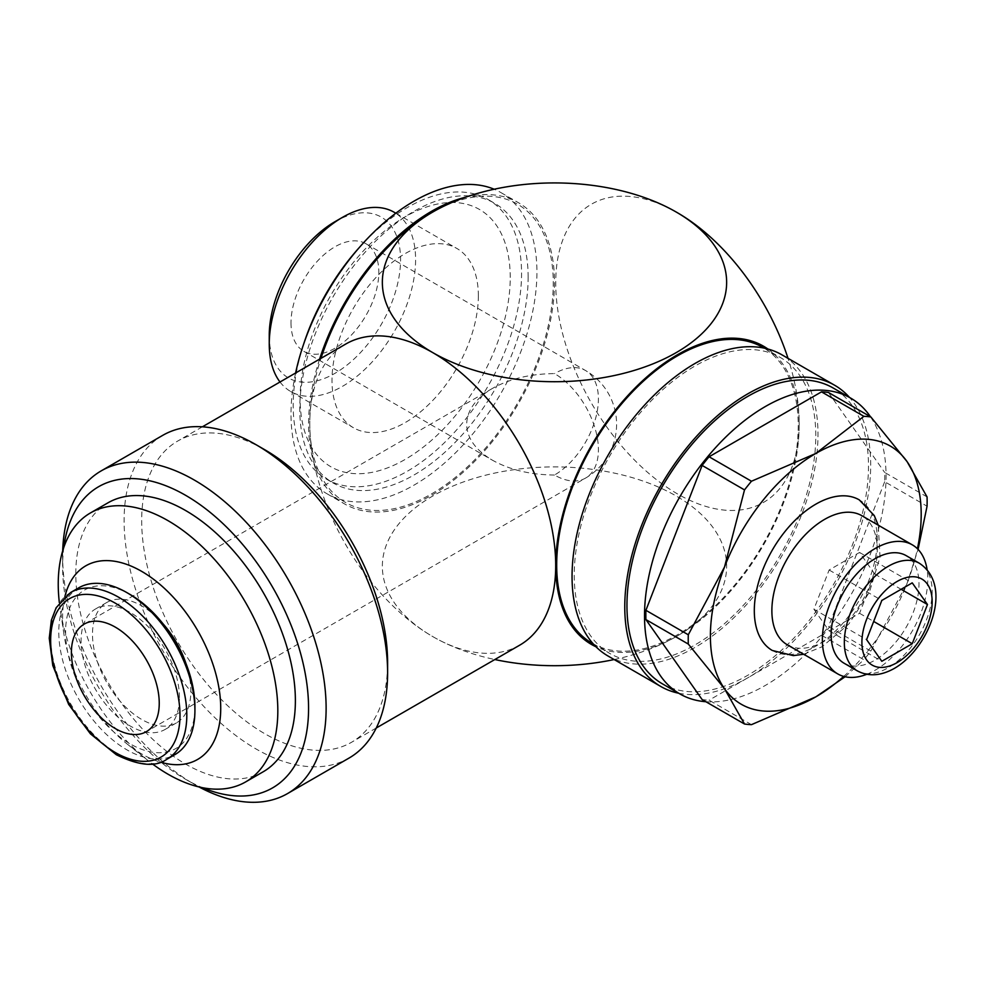 <?xml version="1.0" encoding="UTF-8"?>
<svg xmlns="http://www.w3.org/2000/svg" width="985" height="985" viewBox="0 0 985 985"><rect width="100%" height="100%" fill="white"/><g stroke="black" fill="none" stroke-linecap="round" stroke-linejoin="round"><path stroke-width="0.74" stroke-dasharray="4.92 3.69" d="M844.022 663.188A62.104 35.854 120 0 0 891.881 646.554A62.104 35.854 120 0 0 918.993 584.043A62.104 35.854 120 0 0 906.126 555.614M787.311 644.793A74.528 43.032 120 0 0 824.58 641.1A74.528 43.032 120 0 0 877.278 549.815A74.528 43.032 120 0 0 861.838 515.697M866.788 674.282A74.528 43.032 120 0 0 927.784 578.983A74.528 43.032 120 0 0 927.119 569.786M772.314 650.482A86.951 50.198 120 0 0 815.789 646.172A86.951 50.198 120 0 0 877.278 539.682A86.951 50.198 120 0 0 859.265 499.875M662.326 683.787A170.799 98.611 120 0 0 793.935 638.034A170.799 98.611 120 0 0 868.487 466.151A170.799 98.611 120 0 0 833.113 387.967M705.888 701.726A170.799 98.611 120 0 0 886.057 476.284A170.799 98.611 120 0 0 870.432 416.717M608.077 656.047A173.902 100.396 120 0 0 742.074 609.456A173.902 100.396 120 0 0 817.993 434.459A173.902 100.396 120 0 0 781.967 354.846M678.677 693.231A173.902 100.396 120 0 0 805.299 628.085A173.902 100.396 120 0 0 870.691 464.883A173.902 100.396 120 0 0 849.476 397.411M592.059 643.217A170.799 98.611 120 0 0 723.667 597.464A170.799 98.611 120 0 0 798.219 425.582A170.799 98.611 120 0 0 762.858 347.397M815.789 435.727A170.799 98.611 120 0 0 780.416 357.53A170.799 98.611 120 0 0 648.807 403.296A170.799 98.611 120 0 0 574.255 575.178A170.799 98.611 120 0 0 609.629 653.363A170.799 98.611 120 0 0 741.237 607.61A170.799 98.611 120 0 0 815.789 435.727M295.599 372.995A173.902 100.396 120 0 0 290.994 414.168A173.902 100.396 120 0 0 327.008 493.781A173.902 100.396 120 0 0 461.017 447.19A173.902 100.396 120 0 0 536.923 272.18A173.902 100.396 120 0 0 500.909 192.58A173.902 100.396 120 0 0 494.15 189.231M319.596 359.143A173.902 100.396 120 0 0 308.564 424.313A173.902 100.396 120 0 0 344.578 503.926A173.902 100.396 120 0 0 478.587 457.335A173.902 100.396 120 0 0 554.493 282.326A173.902 100.396 120 0 0 518.467 202.713A173.902 100.396 120 0 0 465.474 197.246M303.688 343.999A161.478 93.23 120 0 0 293.185 405.303A161.478 93.23 120 0 0 326.626 479.215A161.478 93.23 120 0 0 451.068 435.961A161.478 93.23 120 0 0 521.558 273.448A161.478 93.23 120 0 0 488.104 199.524A161.478 93.23 120 0 0 359.537 247.272M528.145 277.253A161.478 93.23 120 0 0 494.692 203.329A161.478 93.23 120 0 0 370.262 246.595A161.478 93.23 120 0 0 299.772 409.095A161.478 93.23 120 0 0 333.213 483.019A161.478 93.23 120 0 0 457.656 439.766A161.478 93.23 120 0 0 528.145 277.253M510.23 277.45A148.563 85.781 120 0 0 405.18 216.799A148.563 85.781 120 0 0 300.117 398.753A148.563 85.781 120 0 0 405.18 459.416A148.563 85.781 120 0 0 510.23 277.45M279.999 381.995A103.487 59.74 120 0 0 290.686 391.501A103.487 59.74 120 0 0 370.434 363.773A103.487 59.74 120 0 0 415.596 259.634A103.487 59.74 120 0 0 394.172 212.255M478.353 295.857A103.487 59.74 120 0 0 456.917 248.491A103.487 59.74 120 0 0 377.169 276.206A103.487 59.74 120 0 0 331.994 380.358A103.487 59.74 120 0 0 353.43 427.724A103.487 59.74 120 0 0 433.178 399.996A103.487 59.74 120 0 0 478.353 295.857M269.25 335.442A92.849 53.609 120 0 0 334.912 373.352A92.849 53.609 120 0 0 400.563 259.634A92.849 53.609 120 0 0 334.912 221.724M870.851 651.085L828.459 626.608A168.927 97.527 -60 0 1 821.502 635.263L863.894 659.741A168.927 97.527 120 0 0 870.851 651.085L907.074 583.329A149.055 86.064 120 0 0 917.429 548.731M843.714 676.412A149.055 86.064 120 0 0 907.074 583.329L918.082 549.396M927.057 496.92L884.678 472.455A168.927 97.527 -60 0 1 884.739 477.048A168.927 97.527 -60 0 1 884.678 481.727L927.057 506.204M767.906 349.01A172.153 99.399 -60 0 1 799.18 426.456A172.153 99.399 -60 0 1 678.69 635.153A172.153 99.399 -60 0 1 677.458 635.867A172.153 99.399 -60 0 1 595.987 646.788M614.123 659.544A172.153 99.399 0 0 0 674.984 637.295A172.153 99.399 0 0 0 676.227 636.581A172.153 99.399 0 0 0 676.227 496.021A172.153 99.399 0 0 0 432.76 496.021A172.153 99.399 0 0 0 432.76 636.581A172.153 99.399 0 0 0 434.003 637.295A172.153 99.399 0 0 0 494.839 659.544M678.69 213.474A172.153 99.399 -120 0 0 677.458 212.748A172.153 99.399 -120 0 0 555.725 283.04A172.153 99.399 -120 0 0 677.458 493.891A172.153 99.399 -120 0 0 799.18 422.171A172.153 99.399 -120 0 0 788.025 358.343M519.686 645.187A173.889 100.396 60 0 1 433.954 637.27A173.889 100.396 60 0 1 432.747 636.581A173.889 100.396 60 0 1 309.795 422.22A173.889 100.396 60 0 1 345.809 344.011M264.645 449.677A173.889 100.396 60 0 1 378.24 602.906A173.889 100.396 60 0 1 351.583 742.247A173.889 100.396 60 0 1 264.645 733.64A173.889 100.396 60 0 1 151.05 580.399A173.889 100.396 60 0 1 177.694 441.058A173.889 100.396 60 0 1 264.645 449.677A173.902 100.396 60 0 0 141.68 520.659A173.902 100.396 60 0 0 264.645 733.64A173.902 100.396 60 0 0 387.61 662.646M162.697 435.37A186.325 107.574 -120 0 0 124.11 520.659A186.325 107.574 -120 0 0 255.854 748.859A186.325 107.574 -120 0 0 349.022 758.081M199.044 786.953A186.325 107.574 60 0 1 194.377 784.355L194.377 784.355A186.325 107.574 60 0 1 62.621 556.156L62.621 566.301A173.902 100.396 -120 0 0 185.586 779.283A173.902 100.396 -120 0 0 202.528 787.704M78.726 587.836A96.271 55.579 -120 0 0 58.78 631.902A96.271 55.579 -120 0 0 100.802 728.789A96.271 55.579 -120 0 0 174.985 754.572M130.254 594.571A91.457 52.796 -120 0 0 65.589 631.902A91.457 52.796 -120 0 0 130.254 743.909A91.457 52.796 -120 0 0 194.919 706.577M163.227 624.034A69.566 40.163 -120 0 0 106.897 602.414A69.566 40.163 -120 0 0 92.492 634.254A69.566 40.163 -120 0 0 122.854 704.25A69.566 40.163 -120 0 0 176.45 722.891A69.566 40.163 -120 0 0 190.856 691.051A69.566 40.163 -120 0 0 185.894 663.299M179.442 697.639A69.566 40.163 -120 0 0 149.08 627.642A69.566 40.163 -120 0 0 95.483 609.001A69.566 40.163 -120 0 0 81.066 640.841A69.566 40.163 -120 0 0 111.44 710.85A69.566 40.163 -120 0 0 165.037 729.479A69.566 40.163 -120 0 0 179.442 697.639M64.887 596.627A111.797 64.542 -120 0 0 62.621 617.004A111.797 64.542 -120 0 0 63.976 634.549A111.797 64.542 -120 0 0 127.151 743.995A111.797 64.542 -120 0 0 160.456 762.156M263.229 771.76A155.273 89.647 60 0 1 143.576 730.168A155.273 89.647 60 0 1 75.796 573.91A155.273 89.647 60 0 1 107.956 502.83M290.994 322.895A62.104 35.854 120 0 0 303.86 351.325A62.104 35.854 120 0 0 351.719 334.691A62.104 35.854 120 0 0 378.819 272.18A62.104 35.854 120 0 0 365.964 243.751A62.104 35.854 120 0 0 318.106 260.397A62.104 35.854 120 0 0 290.994 322.895M554.493 475.029C530.398 474.795 509.701 469.845 492.377 460.167C475.62 450.17 467.05 438.226 466.656 424.313C467.05 410.4 475.62 398.445 492.377 388.459C509.701 378.782 530.398 373.832 554.493 373.598A62.104 35.854 60 0 1 595.063 428.327A62.104 35.854 60 0 1 585.546 478.094A62.104 35.854 60 0 1 554.493 475.029A62.104 35.854 120 0 0 598.4 398.962A62.104 35.854 120 0 0 585.546 370.532A62.104 35.854 120 0 0 554.493 373.598M813.905 609.222L829.124 630.868L859.548 613.298L874.766 574.095L859.548 552.45L829.124 570.007L813.905 609.222L866.615 639.647M829.124 570.007L881.821 600.444M859.548 552.45L912.245 582.874M874.766 574.095L901.115 589.301M859.548 613.298L873.67 621.449M829.124 630.868L881.821 661.292M59.346 602.685A155.273 89.647 -120 0 0 60.097 608.41A155.273 89.647 -120 0 0 147.861 760.408A155.273 89.647 -120 0 0 152.441 763.929M62.621 556.156A186.325 107.574 60 0 1 62.708 550.812M63.803 547.414A173.902 100.396 -120 0 0 62.621 566.301M430.297 213.474A172.153 99.399 -60 0 1 431.529 212.748A172.153 99.399 -60 0 1 553.262 283.04A172.153 99.399 -60 0 1 431.529 493.891A172.153 99.399 -60 0 1 309.795 422.171A172.153 99.399 -60 0 1 320.95 358.355M751.469 724.652L709.077 700.175A168.927 97.527 -60 0 1 702.12 699.559M821.502 635.263L709.077 700.175M845.118 676.769L863.894 659.741M884.678 481.727L828.459 626.608M828.459 392.473L884.678 472.455M857.196 670.797A62.104 35.854 120 0 0 888.248 667.719A62.104 35.854 120 0 0 932.167 591.653A62.104 35.854 120 0 0 919.313 563.223M70.6 592.527A96.271 55.579 -120 0 0 50.654 636.593A96.271 55.579 -120 0 0 118.729 754.498A96.271 55.579 -120 0 0 166.859 759.263M803.698 654.249L822.007 646.788L848.799 624.071L869.435 592.108L880.048 557.067L878.226 525.165M764.064 348.087L780.416 357.53M500.909 192.58L518.467 202.713M488.104 199.524L494.692 203.329M395.822 213.216L456.917 248.491M799.18 426.456A244.699 244.699 0 0 0 799.18 422.171M674.984 637.295A244.699 244.699 0 0 0 678.69 635.153M376.258 728.001L351.583 742.247M185.586 779.283L194.377 784.355M106.897 602.414L95.483 609.001M303.86 351.325L492.377 460.167M365.964 243.751L585.546 370.532A62.104 62.104 0 0 1 585.546 478.094L146.383 731.646M492.377 388.459L84.267 624.071M127.151 743.995L147.861 760.408M63.976 634.549L60.097 608.41M176.45 722.891L165.037 729.479M202.381 426.813L177.694 441.058M290.686 391.501L353.43 427.724M326.626 479.215L333.213 483.019M327.008 493.781L344.578 503.926M593.265 643.919L609.629 653.363"/><path stroke-width="1.48" d="M919.313 563.223L906.126 555.614A62.104 35.854 120 0 0 858.267 572.26A62.104 35.854 120 0 0 831.168 634.759A62.104 35.854 120 0 0 844.022 663.188L857.196 670.797C868.413 676.806 880.836 675.993 894.466 668.335C929.077 648.278 953.936 585.841 919.313 563.223A62.104 35.854 120 0 0 888.248 566.301A62.104 35.854 120 0 0 844.342 642.368A62.104 35.854 120 0 0 857.196 670.797M927.119 569.786A74.528 43.032 120 0 0 912.344 544.865L861.838 515.697A74.528 43.032 120 0 0 824.58 519.39A74.528 43.032 120 0 0 771.871 610.675A74.528 43.032 120 0 0 787.311 644.793L837.816 673.949A74.528 43.032 120 0 0 866.788 674.282M912.344 544.865A74.528 43.032 120 0 0 854.906 564.824A74.528 43.032 120 0 0 822.376 639.831A74.528 43.032 120 0 0 837.816 673.949M878.226 525.165L874.249 515.537L859.265 499.875A86.951 50.198 120 0 0 815.789 504.185A86.951 50.198 120 0 0 758.992 580.805A86.951 50.198 120 0 0 772.314 650.482L793.331 655.616L803.698 654.249M870.432 416.717A170.799 98.611 120 0 0 850.683 398.1L833.113 387.967A170.799 98.611 120 0 0 701.505 433.72A170.799 98.611 120 0 0 626.952 605.603A170.799 98.611 120 0 0 662.326 683.787L679.896 693.933A170.799 98.611 120 0 0 705.888 701.726M850.683 398.1A170.799 98.611 120 0 0 719.075 443.866A170.799 98.611 120 0 0 644.522 615.748A170.799 98.611 120 0 0 679.896 693.933M849.476 397.411A173.902 100.396 120 0 0 834.677 385.27L781.967 354.846A173.902 100.396 120 0 0 647.97 401.437A173.902 100.396 120 0 0 572.051 576.447A173.902 100.396 120 0 0 608.077 656.047L660.775 686.471A173.902 100.396 120 0 0 678.677 693.231M834.677 385.27A173.902 100.396 120 0 0 700.667 431.861A173.902 100.396 120 0 0 624.761 606.871A173.902 100.396 120 0 0 660.775 686.471M764.064 348.087L762.858 347.397A170.799 98.611 120 0 0 631.237 393.15A170.799 98.611 120 0 0 556.685 565.033A170.799 98.611 120 0 0 592.059 643.217L593.265 643.919M494.15 189.231A173.902 100.396 120 0 0 295.599 372.995M465.474 197.246A173.902 100.396 120 0 0 319.596 359.143M359.537 247.272A161.478 93.23 120 0 0 303.688 343.999M395.822 213.216L394.172 212.255A103.487 59.74 120 0 0 342.423 217.389A103.487 59.74 120 0 0 269.25 344.122L269.25 335.442A92.849 53.609 120 0 1 334.912 221.724L342.423 217.389M917.429 548.731A149.055 86.064 120 0 0 921.197 514.318A149.055 86.064 120 0 0 907.074 461.62A149.055 86.064 120 0 0 815.789 453.469A149.055 86.064 120 0 0 724.517 567.015A149.055 86.064 120 0 0 710.394 636.027A149.055 86.064 120 0 0 724.517 688.724A149.055 86.064 120 0 0 815.789 696.875L845.118 676.769M918.082 549.396L927.057 506.204A168.927 97.527 120 0 0 927.131 501.525A168.927 97.527 120 0 0 927.057 496.92L907.074 461.62L870.851 416.95A168.927 97.527 120 0 0 863.894 416.335L821.502 391.858A168.927 97.527 -60 0 1 828.459 392.473L870.851 416.95M688.293 644.055L645.901 619.577A168.927 97.527 -60 0 1 645.84 614.985A168.927 97.527 -60 0 1 645.901 610.306L688.293 634.771A168.927 97.527 120 0 0 688.22 639.45A168.927 97.527 120 0 0 688.293 644.055L724.517 688.724L744.512 724.024A168.927 97.527 120 0 0 751.469 724.652L815.789 696.875A149.055 86.064 120 0 0 843.714 676.412M595.987 646.788A172.153 99.399 -60 0 1 563.814 510.538A172.153 99.399 -60 0 1 677.458 354.735A172.153 99.399 -60 0 1 767.906 349.01M494.839 659.544A172.153 99.399 0 0 0 614.123 659.544M788.025 358.343A172.153 99.399 -120 0 0 678.69 213.474A244.699 244.699 0 0 0 676.843 212.391A244.699 244.699 0 0 0 674.984 211.332A172.153 99.399 180 0 1 676.227 212.046A172.153 99.399 180 0 1 676.227 352.605A172.153 99.399 180 0 1 432.76 352.605A172.153 99.399 180 0 1 432.76 212.046A172.153 99.399 180 0 1 434.003 211.332A172.153 99.399 180 0 1 674.984 211.332M202.381 426.813L345.809 344.011A173.889 100.396 60 0 1 432.747 352.618A173.889 100.396 60 0 1 546.343 505.847A173.889 100.396 60 0 1 519.686 645.187L376.258 728.001M287.534 793.578L349.022 758.081A186.325 107.574 -120 0 0 387.61 672.792A186.325 107.574 -120 0 0 255.866 444.592A186.325 107.574 -120 0 0 255.854 444.592A186.325 107.574 -120 0 0 162.697 435.37L101.221 470.867A186.325 107.574 60 0 1 194.377 480.089A186.325 107.574 60 0 1 326.121 708.289A186.325 107.574 60 0 1 287.534 793.578A186.325 107.574 60 0 1 199.044 786.953M202.528 787.704A173.902 100.396 -120 0 0 308.564 708.289A173.902 100.396 -120 0 0 194.082 500.552A173.902 100.396 -120 0 0 63.803 547.414M255.866 444.592L264.645 449.665A173.902 100.396 60 0 1 387.61 662.646L387.61 672.792M126.856 592.601L130.254 594.571A91.457 52.796 -120 0 1 194.919 706.577L194.919 710.505A96.271 55.579 -120 0 0 126.856 592.601A96.271 55.579 -120 0 0 78.726 587.836L70.6 592.527L56.182 607.671L51.355 620.255L49.25 638.194L52.796 665.589L68.654 704.386L90.423 733.837L116.329 754.732C138.885 765.776 155.728 767.29 166.859 759.263A96.271 55.579 -120 0 0 186.805 715.196A96.271 55.579 -120 0 0 118.729 597.292A96.271 55.579 -120 0 0 70.6 592.527M185.894 663.299A69.566 40.163 -120 0 0 163.227 624.034M152.441 763.929A155.273 89.647 -120 0 0 245.659 781.905A155.273 89.647 -120 0 0 277.819 710.825A155.273 89.647 -120 0 0 210.039 554.567A155.273 89.647 -120 0 0 90.386 512.976A155.273 89.647 -120 0 0 58.238 584.043A155.273 89.647 -120 0 0 59.346 602.685M160.456 762.156A111.797 64.542 -120 0 0 220.726 708.289A111.797 64.542 -120 0 0 151.136 577.493A111.797 64.542 -120 0 0 64.887 596.627M90.386 512.976L107.956 502.83A155.273 89.647 60 0 1 227.609 544.422A155.273 89.647 60 0 1 295.377 700.68A155.273 89.647 60 0 1 263.229 771.76L245.659 781.905M115.331 627.149A62.104 35.854 60 0 1 155.901 681.879A62.104 35.854 60 0 1 146.383 731.646A62.104 35.854 60 0 1 115.331 728.568A62.104 35.854 60 0 1 74.749 673.838A62.104 35.854 60 0 1 84.267 624.071A62.104 35.854 60 0 1 115.331 627.149M866.615 639.647L881.821 600.444L912.245 582.874L927.464 604.519L912.245 643.722L881.821 661.292L866.615 639.647M901.115 589.301L927.464 604.519M873.67 621.449L912.245 643.722M166.859 759.263L174.985 754.572A96.271 55.579 -120 0 0 194.919 710.505M62.708 550.812A186.325 107.574 60 0 1 101.221 470.867M320.95 358.355A172.153 99.399 -60 0 1 430.297 213.474M702.12 465.425A168.927 97.527 -60 0 1 709.077 456.769L751.469 481.234A168.927 97.527 120 0 0 744.512 489.902L702.12 465.425L645.901 610.306M645.901 619.577L702.12 699.559L744.512 724.024M744.512 489.902L724.517 567.015L688.293 634.771M863.894 416.335L815.789 453.469L751.469 481.234M709.077 456.769L821.502 391.858M269.25 344.122A103.487 59.74 120 0 0 279.999 381.995M897.039 581.507A49.681 28.688 120 0 0 861.9 642.368A49.681 28.688 120 0 0 897.039 662.646A49.681 28.688 120 0 0 932.167 601.798A49.681 28.688 120 0 0 897.039 581.507M115.331 603.189A91.457 52.796 -120 0 0 50.654 640.521A91.457 52.796 -120 0 0 115.331 752.528A91.457 52.796 -120 0 0 179.996 715.196A91.457 52.796 -120 0 0 115.331 603.189M434.003 211.332A244.699 244.699 0 0 0 430.285 213.474"/></g></svg>
